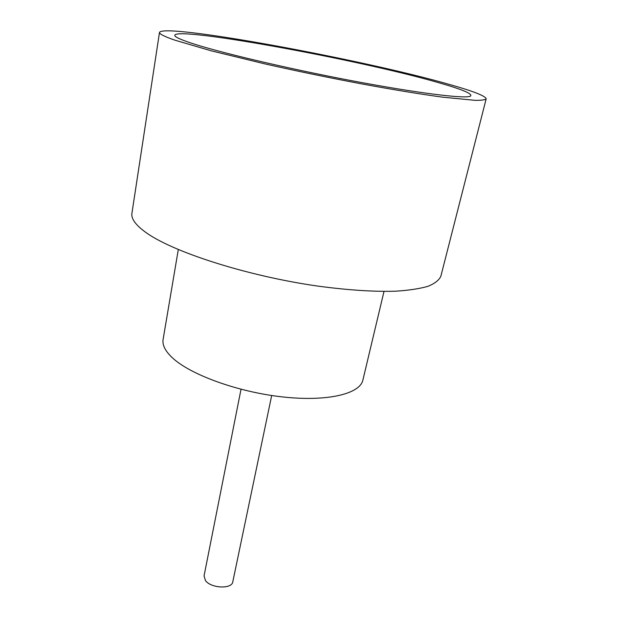 <?xml version="1.0" encoding="UTF-8"?>
<svg xmlns="http://www.w3.org/2000/svg" width="618" height="618" viewBox="0 0 618 618"><rect width="100%" height="100%" fill="white"/><g stroke="black" fill="none" stroke-linecap="round" stroke-linejoin="round"><path stroke-width="0.93" d="M271.688 395.512L232.793 581.793C231.997 589.302 211.055 588.429 205.485 580.58L204.04 575.945L241.02 389.27M189.541 42.549C181.182 39.706 176.346 37.544 175.048 36.068C166.86 24.426 358.394 59.413 438.185 82.565C462.418 89.432 473.164 93.959 470.429 96.161C465.377 99.019 417.799 93.233 351.627 80.688C285.531 68.173 216.091 51.642 189.541 42.549M384.01 291.426L362.882 380.093C360.024 393.913 327.254 401.916 282.465 396.918C237.737 392.013 190.282 374.686 172.314 357.722C165.238 351.055 162.171 344.96 163.106 339.444L178.301 249.572M486.173 98.857L440.873 276.161C439.166 280.085 434.91 283.453 428.089 286.273C419.776 288.699 408.985 290.336 395.721 291.194C373.79 291.851 347.687 290.136 317.413 286.034C246.095 275.844 170.954 251.395 144.851 231.719C135.373 224.658 131.062 218.517 131.92 213.31L159.498 32.391C164.21 22.82 362.89 59.591 448.784 84.272C473.21 91.147 485.678 96.006 486.173 98.857C485.161 99.907 481.43 100.402 474.979 100.325L442.689 97.173C420.263 94.137 393.079 89.68 361.144 83.793C328.529 77.629 296.516 71.008 265.099 63.94L211.14 50.8L175.01 40.209C164.365 36.524 159.189 33.92 159.498 32.391"/></g></svg>
